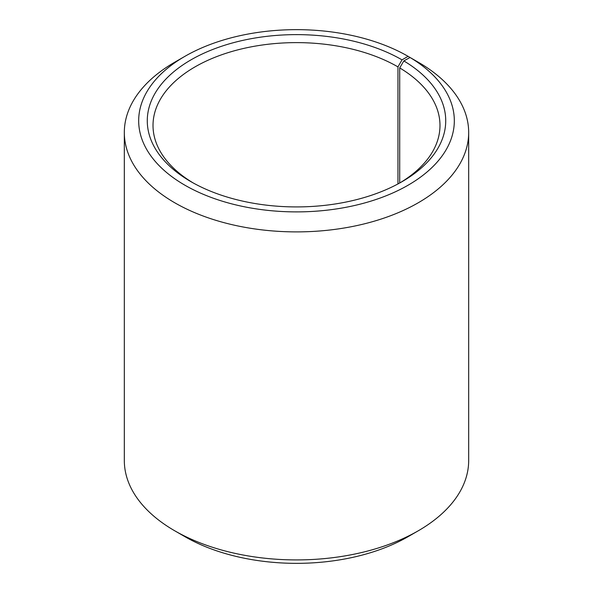 <?xml version="1.0" encoding="UTF-8"?>
<svg xmlns="http://www.w3.org/2000/svg" width="593" height="593" viewBox="0 0 593 593"><rect width="100%" height="100%" fill="white"/><g stroke="black" fill="none" stroke-linecap="round" stroke-linejoin="round"><path stroke-width="0.89" d="M399.949 182.859A143.484 82.835 -0 0 0 439.984 125.457A143.484 82.835 -0 0 0 399.712 67.913L399.712 182.992M418.25 62.221L408.103 56.342L402.017 59.856A149.221 86.148 -0 0 0 190.983 59.856A149.221 86.148 -0 0 0 190.983 181.688A149.221 86.148 -0 0 0 402.017 181.688A149.221 86.148 -0 0 0 403.84 60.923L399.712 67.913M408.103 56.342A157.827 91.122 -0 0 0 184.897 56.342A157.827 91.122 -0 0 0 184.897 185.201A157.827 91.122 -0 0 0 407.124 185.765A157.827 91.122 -0 0 0 410.03 57.477L403.84 60.923M184.897 56.342L174.75 62.198A172.178 99.409 -0 0 0 124.322 132.484A172.178 99.409 -0 0 0 174.75 202.776A172.178 99.409 -0 0 0 362.39 224.324A172.178 99.409 -0 0 0 468.678 132.484A172.178 99.409 -0 0 0 420.355 63.436L410.03 57.477M124.322 132.484L124.322 460.516A172.178 99.409 -0 0 0 174.75 530.802L184.897 536.658A157.827 91.122 -0 0 0 408.103 536.658L418.25 530.802A172.178 99.409 -0 0 0 468.678 460.516L468.678 132.484M184.897 536.658L174.75 530.802A172.178 99.409 -0 0 0 418.25 530.802M402.017 59.856L397.955 66.883A143.484 82.835 -0 0 0 241.596 48.922A143.484 82.835 -0 0 0 153.016 125.457A143.484 82.835 -0 0 0 193.051 182.859M397.955 66.883L397.955 183.949"/></g></svg>
